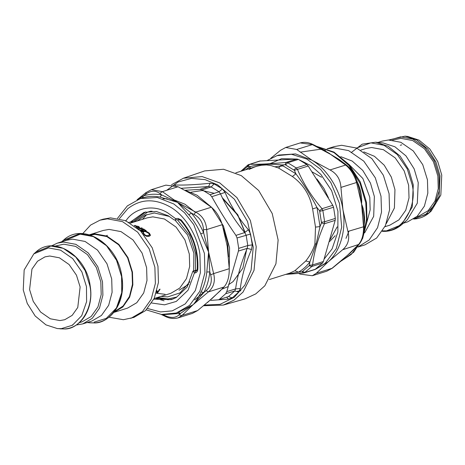 <?xml version="1.0" encoding="UTF-8"?>
<svg xmlns="http://www.w3.org/2000/svg" width="465" height="465" viewBox="0 0 465 465"><rect width="100%" height="100%" fill="white"/><g stroke="black" fill="none" stroke-linecap="round" stroke-linejoin="round"><path stroke-width="0.7" d="M221.898 289.178L228.007 286.638M245.078 232.32L237.772 214.731L222.317 197.747M214.342 193.306L202.24 190.522L190.952 192.219M223.276 305.087L244.892 298.925L255.75 293.915L264.847 285.783L275.931 263.806L278.128 240.045L272.228 213.551L258.68 190.522L241.306 175.636L223.555 169.254L204.687 170.917L183.431 178.223L202.13 176.578L219.73 182.902L236.947 197.654L250.368 220.474L256.221 246.735L254.041 270.275L243.056 292.061L234.04 300.117L223.276 305.087L203.612 305.743M218.318 299.832L228.513 296.554L218.341 299.82L210.889 300.396M219.474 299.262L225.705 293.7L226.786 291.602L238.417 251.059L238.708 248.368L237.063 237.964L235.929 235.383C227.182 222.706 219.12 209.802 211.749 196.683L210.029 194.707L202.147 189.865L199.88 189.394L185.134 190.29M218.3 299.832L228.46 299.135L232.238 297.856L228.513 296.554L234.749 290.98L235.586 288.922L226.786 291.602M232.238 297.856L238.725 292.061L240.318 288.538C241.817 276.059 245.555 263.045 251.519 249.496L247.217 248.38L247.781 245.555L238.708 248.368M251.519 249.496L252.268 244.852L250.554 234.017L248.38 229.693C238.423 218.039 230.663 205.617 225.095 192.429L220.532 193.888L219.038 191.783L211.145 186.936L208.576 186.541L199.88 189.394M252.268 244.852L247.781 245.555L246.13 235.133L244.712 232.581L235.929 235.383M225.095 192.429L222.398 188.959L214.191 183.919L210.104 183.222C196.59 184.692 185.093 185.285 175.619 185L174.073 185.244M228.46 299.129L226.717 297.315M240.318 288.538L235.586 288.922C237.388 276.036 241.265 262.522 247.217 248.38L238.417 251.059M248.38 229.693L244.712 232.581C234.581 220.34 226.519 207.442 220.532 193.888L211.749 196.683M210.104 183.222L208.576 186.541L181.199 188.29M175.619 185L175.421 185.669M162.919 198.857L167.127 198.753M173.09 199.52L184.901 204.187L195.41 212.383M203.664 292.346L194.649 299.884M235.813 172.835L257.424 166.098L261.562 165.238L266.555 164.93L270.973 165.563L278.587 168.039L292.392 176.52C303.331 184.373 310.068 195.155 312.608 208.872L315.497 227.106L314.904 244.084C313.003 250.135 309.957 255.779 305.772 261.005L294.856 270.758L298.483 272.135L302.076 271.775L309.144 265.759L311.817 266.468L322.489 263.114L315.038 269.473L304.313 272.845L311.817 266.468L312.602 264.922C314.125 251.96 318.06 238.237 324.413 223.758L324.64 221.776L322.867 210.604L322.024 208.704C311.428 196.364 303.244 183.268 297.472 169.411L296.211 167.946L287.754 162.75L286.074 162.413C271.543 163.796 259.423 164.418 249.717 164.29L259.761 161.035M302.076 271.775L303.587 272.978L304.325 272.839L303.389 273.031L285.713 274.408M259.743 161.047L296.844 159.03L298.425 159.402L306.883 164.593L308.243 166.028L332.795 205.321L333.545 207.251L335.312 218.422L335.178 220.375L323.373 261.539L322.489 263.114M249.955 168.394L250.263 166.563L247.735 166.592L249.717 164.29L260.487 160.907M247.735 166.592L247.275 166.755L248.275 164.79M292.392 176.52L295.914 173.8L294.351 170.335L285.109 164.662L286.074 162.413L296.844 159.03M294.351 170.335L308.243 166.028M315.497 227.106L320.025 226.583L321.518 222.933L319.589 210.721L322.024 208.704L332.795 205.321M321.518 222.933L324.413 223.758L335.178 220.375M309.144 265.759L309.382 265.242L312.602 264.922L323.373 261.539M294.856 270.758L289.84 273.1L269.334 279.552M309.382 265.242L309.876 261.958C306.638 266.247 302.843 269.642 298.483 272.135L286.085 274.292M285.109 164.662L281.505 164.947L295.914 173.8C303.703 184.111 310.73 195.364 317.008 207.553L320.025 226.583L316.2 243.811L309.876 261.958L305.772 261.005M245.561 169.772L250.263 166.563C259.906 164.145 270.316 163.61 281.505 164.947L278.587 168.039M319.589 210.721L317.008 207.553L312.608 208.872M228.484 284.778L233.139 281.546L242.858 268.16L246.869 248.484M244.927 232.43L237.813 215.237L222.799 198.758M197.637 310.556L192.434 313.387L177.961 317.932L182.024 315.462L197.637 310.556L212.278 298.321L223.996 287.004L208.384 291.91L206.088 290.706L203.92 292.462L193.667 304.168C195.951 301.384 198.416 297.333 201.066 292.014C204.083 286.022 206.001 279.355 206.809 272.002L208.605 252.082L209.814 271.909L210.645 274.809L213.633 273.606C215.487 281.156 213.737 287.254 208.384 291.91L192.882 304.871L178.24 312.41L176.38 312.997L189.644 305.331L199.88 291.212L204.931 272.717L204.414 253.396L193.777 224.618L184.529 212.708L173.869 204.007L157.31 197.486L140.43 198.543L142.296 197.962L143.557 195.864L145.748 194.155L146.248 192.481M222.276 224.682L206.663 229.582L208.605 252.082L213.633 273.606L229.245 268.706L227.222 246.235L222.276 224.682C219.899 217.19 216.26 211.366 211.36 207.216L195.748 212.116L177.543 202.362L162.413 191.644L151.387 189.674L165.86 185.128L178.031 186.744L162.413 191.644L159.791 193.428L161.71 194.928L177.543 202.362L191.353 213.133L194.01 214.446L195.748 212.116C202.409 215.719 206.047 221.538 206.663 229.582L203.49 229.617L203.612 232.75L208.605 252.082L200.77 233.878C197.666 226.728 193.684 220.364 188.837 214.778L177.543 202.362L159.972 197.05C153.845 195.893 147.951 196.195 142.29 197.962M229.245 268.706C229.338 276.803 227.588 282.9 223.996 287.004M229.245 268.619L229.571 247.886L223.421 225.949L211.621 207.367L197.119 195.254L185.233 190.342M207.419 302.558L220.753 290.334M211.36 207.216L196.154 196.521L178.031 186.744M161.175 314.421L165.278 316.409L164.988 315.613L163.081 314.712M192.644 304.912L180.472 313.41L179.031 314.886L182.024 315.462L192.882 304.871M131.02 221.927L131.961 222.351M145.696 211.906L133.554 221.131L130.252 222.165L144.028 212.366L156.339 211.476L168.313 215.801L174.131 219.904L179.333 219.724L178.072 218.451L181.083 219.875C193.149 234.087 198.729 250.606 197.817 269.427C197.544 271.577 196.532 272.769 194.783 273.002L195.544 271.095L196.009 271.014C196.445 271.182 196.846 270.508 197.212 268.985C198.131 250.606 192.69 234.488 180.891 220.643L179.165 219.753M125.69 221.154C134.292 207.628 153.7 203.85 167.836 212.947L175.508 218.585L178.072 218.451M130.252 222.165L128.811 222.328M164 314.631L180.472 313.41L178.24 312.41M201.066 292.014L203.92 292.462C207.018 286.306 208.983 279.453 209.814 271.909L206.809 272.002M200.77 233.878L203.612 232.75C200.421 225.415 196.335 218.876 191.353 213.133L188.837 214.778M137.588 199.572L143.557 195.864C149.37 194.056 155.42 193.742 161.71 194.928L159.972 197.05M193.655 270.903L193.876 253.251L187.633 235.017L174.892 219.951C176.003 220.23 176.2 219.771 175.508 218.585M173.061 299.024L168.127 299.745L156.269 297.873M196.951 270.072L192.888 271.147L187.11 287.079L176.194 297.571L171.422 299.6L153.839 299.216M151.753 303.017L164.546 304.825L176.281 301.425L188.087 290.16L194.382 273.025L193.318 271.211L192.888 271.147M349.012 231.088L345.972 238.376M323.82 149.992L330.516 154.322L312.306 144.569L300.204 142.929C304.284 141.819 308.51 142.331 312.887 144.452L296.693 149.468L285.737 147.475L280.529 150.305L270.752 158.303M300.204 142.929L285.737 147.475M298.745 273.449L300.14 274.123L312.311 275.733L316.305 273.286L332.237 268.247L326.779 271.194L331.917 268.386L350.488 252.78M358.951 244.375L342.664 249.734C348.116 245.049 349.866 238.946 347.913 231.436L364.037 226.635M353.778 249.647L346.64 256.122L358.277 244.834C361.973 240.696 363.723 234.598 363.525 226.531L361.578 204.036L359.561 190.272L357.167 181.687C354.993 174.834 351.563 169.388 346.878 165.342L345.64 165.04L330.516 154.322L345.605 164.314M340.938 187.412C340.426 179.339 336.788 173.515 330.028 169.94L345.64 165.04C350.645 169.161 354.284 174.98 356.556 182.507L340.938 187.412L342.967 209.884C346.553 229.64 340.177 251.879 328.023 261.969L315.392 269.334M267.259 160.477L276.966 155.665L291.52 154.287L306.801 159.053L320.466 169.225L330.853 182.629L339.456 203.321L341.705 227.158L336.265 248.653L325.163 263.335L315.898 269.026M324.215 258.964L332.091 248.903L337.857 232.041L337.927 211.25L331.655 190.708L320.92 174.474L311.108 165.778L299.472 159.925M296.368 159.047L281.639 158.652L268.834 164.232M276.966 155.665L278.983 155.031L295.571 153.927L311.899 160.163C327.023 168.853 340.287 190.075 342.967 209.884L347.913 231.436M342.664 249.734L328.023 261.969L316.305 273.286M296.693 149.468L311.899 160.163L330.028 169.94M356.876 181.443L356.556 182.507L361.578 204.036C364.008 209.715 364.967 215.87 364.444 222.497L364.217 224.333M329.516 153.712L339.061 159.408L346.878 165.342M329.825 153.665L320.687 148.323M357.754 184.343L358.405 184.367C361.009 190.906 362.072 197.462 361.578 204.036L363.828 217.004L364.281 226.589C364.438 234.04 362.665 239.963 358.957 244.369L350.377 252.879M364.153 222.607L364.444 222.497M343.862 258.714L342.734 259.679M107.409 235.325L105.59 236.081M134.263 225.589L135.751 225.589L134.705 225.914M135.809 226.763L138.117 227.67L138.727 227.251L137.919 226.595L135.803 226.17L138.471 226.409L139.733 227.455L137.628 228.269M142.802 233.413L143.487 232.919L144.58 234.627L146.33 235.61L148.364 235.598L149.41 234.616L148.719 233.325L146.283 232.035L147.103 231.779L149.317 233.151L150.41 235.052L150.247 235.604M146.702 232.192L149.155 233.465L150.236 235.348L149.102 236.365L146.487 236.29L143.976 234.784M149.201 235.116L149.41 234.616M144.603 230.129L146.341 231.506L146.475 231.169L145.981 231.744L144.051 231.489L141.755 230.204L141.36 230.623L143.639 232.093L142.976 232.302L141.441 231.372L140.36 230.384L140.883 229.756L143.511 228.931L144.284 229.408L143.877 229.536L145.859 230.361L146.446 231.372M141.627 230.245L141.25 230.977L143.458 232.401L143.592 232.064M138.349 228.902L141.616 227.873L142.4 228.292L138.89 229.396M156.688 290.329L157.658 292.177L159.489 289.346L160.082 289.16L157.74 292.665L157.013 292.898L156.659 291.793M108.967 317.194L123.394 319.711L133.903 317.415L145.522 310.626L154.27 298.292L158.449 282.482L157.96 266.271L152.253 247.851L140.75 231.204L125.585 220.666L110.496 217.87L103.056 219.201L99.981 220.172L90.599 225.077L82.724 233.645M134.641 225.868L135.053 225.804M134.926 225.775L134.937 225.38M137.559 228.205L137.623 227.827L136.6 227.397M138.227 226.722L139.645 227.635M137.617 227.862L138.053 228.048L138.727 227.251M136.483 226.339L136.512 225.949M138.053 228.048L138.117 227.67M142.523 233.506L143.348 233.25L144.423 234.941L146.161 235.912L148.19 235.9L149.242 234.918M150.236 235.348L150.149 235.743M148.01 232.64L148.155 232.32M146.957 232.111L147.103 231.779M146.161 235.912L146.33 235.61M143.406 233.296L143.546 232.965M143.348 233.25L143.487 232.919M142.267 230.041L142.162 230.396L143.662 231.245L145.039 231.518L144.993 230.361L143.336 229.704L142.267 230.041L143.784 230.902L145.301 231.122M140.256 230.739L140.785 230.117L143.412 229.292L144.179 229.762M141.523 230.599L141.25 230.977L141.523 230.599M143.772 229.89L143.877 229.536M143.412 229.292L143.511 228.931M144.644 230.146L144.76 229.791M138.634 229.158L141.534 228.245L142.313 228.658M141.534 228.245L141.616 227.873M157.083 290.828L157.658 292.177M157.647 292.165L156.763 292.59M159.559 289.329L158.117 291.532M157.49 292.363L157.74 292.665M157.507 297.49L167.993 298.925L176.526 297.123M195.469 270.334L195.457 253.169L189.54 235.232L177.502 219.84M152.02 211.151L147.579 212.127L133.815 222.061M155.432 298.141L164.052 300.809M132.519 221.456L131.746 222.712M150.648 211.186L147.579 212.127M130.828 318.38L142.447 311.591L151.195 299.257L155.374 283.447L154.886 267.241L149.172 248.816L137.675 232.169L122.51 221.631L107.415 218.841L99.981 220.172M113.448 312.532L127.596 308.092L136.78 302.721L143.697 292.973L146.992 280.476L146.609 267.666L142.098 253.105L133.007 239.946L121.022 231.617L109.089 229.408L103.213 230.46L89.065 234.906M113.815 312.416L122.865 306.947L129.642 297.199L132.856 284.795L132.461 272.112L127.945 257.546L118.854 244.392L106.869 236.063L94.941 233.854L89.437 234.796M114.431 311.631L123.08 306.022L129.479 296.414L132.467 284.382L132.048 272.13L127.596 257.761L118.627 244.776L106.799 236.557L95.023 234.377L90.39 235.087M76.214 325.023L82.718 323.913L91.913 321.024L101.469 315.439L108.665 305.296L112.1 292.293L111.699 278.959L107.002 263.812L97.545 250.124L85.072 241.451L72.662 239.155L66.547 240.254L57.346 243.143L51.377 245.95M72.366 324.878L72.924 324.93M82.718 323.913L92.268 318.327L99.469 308.185L102.899 295.182L102.503 281.848L97.801 266.701L88.344 253.012L75.876 244.34L63.461 242.044L57.346 243.143M79.306 322.693L82.061 321.832L91.123 316.531L97.952 306.912L101.207 294.578L100.829 281.935L96.371 267.567L87.403 254.582L75.574 246.363L63.804 244.183L55.248 246.09M23.25 289.922L27.249 303.418L35.183 315.997L45.959 324.872L57.323 328.563L61.252 328.668L72.435 325.233L81.73 315.689L86.6 301.64L86.467 286.661L81.892 271.915L72.685 258.587L60.543 250.147L48.465 247.915L33.852 253.844L24.168 269.944L23.25 289.922M29.591 289.596L33.248 301.39L40.606 312.038L50.307 318.787L59.968 320.571L64.728 319.722L72.162 315.375L77.765 307.481L80.125 286.986L76.469 275.199L69.111 264.544L59.404 257.802L49.743 256.012L44.989 256.866L37.555 261.208L31.951 269.107L29.591 289.596M156.792 291.328L157.321 291.084M327.058 148.87L333.533 147.823L348.628 150.614L363.787 161.152L375.29 177.799L381.004 196.224L381.521 212.11L377.563 227.67L369.169 239.998L357.893 247.049M327.029 148.858L334.172 146.615L341.606 145.283L356.702 148.079L371.861 158.617L383.363 175.264L389.077 193.684L389.56 209.895L385.386 225.705L376.633 238.039L365.019 244.828L357.876 247.072M363.775 151.892L374.435 156.298L384.224 165.191L391.332 177.095L394.954 189.668L394.401 208.012L386.287 223.578M360.852 150.108L365.816 148.55L371.611 147.51L383.387 149.689L395.215 157.908L404.184 170.893L408.636 185.262L409.014 197.904L405.759 210.238L398.935 219.858L389.873 225.153L384.91 226.711M382.276 231.355L385.252 231.361C391.373 231.012 396.808 228.809 401.562 224.746L412.263 206.954L413.275 184.884L408.863 169.975L400.092 156.083L388.194 146.277L375.639 142.203L383.236 142.988L394.913 146.783L405.98 155.903L414.135 168.824L418.238 182.687L417.297 203.211L407.346 219.753L401.562 224.746L385.427 231.291M377.969 142.441L382.282 141.087L388.397 139.994L400.813 142.29L413.28 150.956L422.737 164.645L427.44 179.798L427.835 193.126L424.4 206.129L417.204 216.272L407.654 221.857L403.335 223.212M392.634 140.122L400.836 138.332L412.606 140.511L424.435 148.73L433.409 161.715L437.861 176.084L438.239 188.726L434.984 201.06L428.155 210.68L419.099 215.975L416.698 216.731M413.623 219.05L413.978 219.038C419.668 218.713 424.725 216.661 429.149 212.883L439.094 196.346L440.035 175.834L435.932 161.977L427.783 149.067L416.721 139.953L405.056 136.164L407.677 136.437L419.041 140.128L429.817 149.003L437.751 161.582L441.75 175.073L440.832 195.056L431.148 211.156L429.149 212.883L414.152 218.969M400.272 145.278L401.772 144.871M166.848 190.191L178.182 181.96L191.452 178.38L205.082 179.63L217.637 184.861L234.436 199.253L247.537 221.52L253.239 247.142L251.117 270.113L244.834 285.173L234.168 297.373L220.038 304.354L204.472 305.034M238.725 292.061L234.749 290.98L225.705 293.7M250.554 234.017L237.063 237.964M214.191 183.919L211.145 186.936L202.147 189.865M222.398 188.959L219.038 191.783L210.029 194.707M188.726 284.243L179.037 290.241M157.606 291.602L157.286 291.392M142.418 219.358L146.708 214.609M223.374 228.507L227.647 242.806L228.548 256.849M237.348 291.276L240.864 290.799M302.634 271.577L305.127 272.444L315.805 269.09M285.719 164.773L287.754 162.75L298.425 159.402M293.95 169.83L296.211 167.946L306.883 164.593M319.908 211.366L333.545 207.251M321.629 222.241L324.64 221.776L335.312 218.422M247.275 166.755L242.527 170.725M314.904 244.084L316.2 243.811M328.424 197.712L323.803 188.284L316.874 178.955M283.691 165.877L275.141 166.766M132.816 221.363L132.194 222.485M206.088 290.706C210.802 286.603 212.319 281.302 210.645 274.809M203.49 229.617C203.031 222.63 199.869 217.568 194.01 214.446M159.791 193.428C155.444 190.284 150.765 190.528 145.748 194.155M164.988 315.613C170.992 318.234 175.671 317.99 179.031 314.886M197.567 268.712L197.817 269.427M181.338 220.672L181.083 219.875M193.318 271.211L196.352 270.839M147.614 308.522L160.483 311.928L172.288 310.864L185.204 303.936L195.306 290.596L200.357 272.821L199.909 254.157C197.387 235.621 185.117 215.777 171.015 207.442C155.217 198.23 140.808 198.648 127.794 208.686L119.395 218.666M194.783 273.002L194.382 273.025M357.137 181.594L358.405 184.367M317.316 146.603L333.946 152.543L348.878 165.319L360.038 183.256L365.775 202.717L366.554 219.032L363.543 234.755M359.782 243.398L351.244 254.431L341.089 261.074M300.163 152.171L320.321 149.253L325.436 150.428M130.467 223.113L147.132 217.876L152.845 216.853L164.436 218.998L176.078 227.094L184.913 239.876L189.302 254.024L189.674 266.474L186.465 278.616L179.746 288.091L170.824 293.305L154.159 298.536M165.116 294.328L156.24 293.171M138.425 226.798L138.471 226.409M137.419 226.507L137.46 226.118M149.155 233.465L149.317 233.151M148.19 235.9L148.364 235.598M144.423 234.941L144.58 234.627M143.621 233.959L143.766 233.633M143.662 231.245L143.784 230.902M140.785 230.117L140.883 229.756M141.901 231.541L142.017 231.192M145.737 230.704L145.859 230.361M160.966 296.403L167.673 296.908L180.007 292.898L189.894 281.749M169.388 216.452L154.38 212.982L145.475 215.126L137.274 220.974M94.122 322.129L106.305 318.386L116.424 307.993L121.731 292.683L121.586 276.373L116.605 260.307L106.572 245.793L93.355 236.604L80.189 234.168L63.688 241.149M89.361 322.797L93.703 322.913C111.298 324.018 126.614 298.495 121.557 276.506L116.506 260.214L106.334 245.497L92.924 236.174L79.573 233.703L63.438 240.254C82.787 221.619 118.151 243.904 121.894 276.838C125.945 300.477 112.542 322.547 93.744 322.913L87.031 322.559M59.944 328.836L63.984 328.947C80.335 329.97 94.569 306.249 89.867 285.812L85.176 270.671L75.719 256.988L63.257 248.327L50.848 246.031L35.852 252.117C53.847 234.79 86.722 255.5 90.198 286.115C93.971 308.086 81.503 328.604 64.025 328.947L57.323 328.563M348.831 164.279L362.88 178.531L369.791 197.34L370.163 209.802L366.943 221.956M364.682 232.831L373.68 216.324L374.372 196.561L370.454 183.088L362.747 170.388L352.168 161.059L340.752 156.653M356.585 148.027L370.878 142.871L384.038 145.301L397.261 154.496L407.288 169.01L412.269 185.076C417.256 206.756 402.155 231.919 384.811 230.832L382.596 230.855M389.891 139.959L400.598 136.838L412.821 139.099L425.097 147.632L434.409 161.111L439.03 176.026L439.216 190.83L434.566 204.827L425.562 214.58L414.536 218.434M183.431 178.223L171.539 184.733M249.048 164.401L247.909 164.97L241.021 171.12M255.488 166.656L249.048 169.411M329.586 241.527L335.172 235.726M330.162 239.527L337.166 226.897M321.577 177.252L312.253 171.945M151.387 189.674L145.923 192.62L137.099 199.776M165.278 316.409C169.487 318.513 173.712 319.019 177.961 317.932M176.38 312.997L161.442 314.45L146.295 309.888M117.529 218.294L127.346 205.896L140.43 198.543M312.311 275.739L326.779 271.194M323.902 150.038L312.887 144.452M343.943 258.645L332.243 268.247M316.991 146.446L333.951 152.084L348.988 164.459L360.294 181.949L366.49 202.339L367.03 221.195L362.642 238.411L353.702 252.216L341.066 261.086M141.221 230.809L141.331 230.448M61.665 241.788L63.438 240.254M33.852 253.844L35.852 252.117M375.639 142.203L362.194 144.162L351.191 152.578M405.056 136.164L388.787 139.977"/></g></svg>
